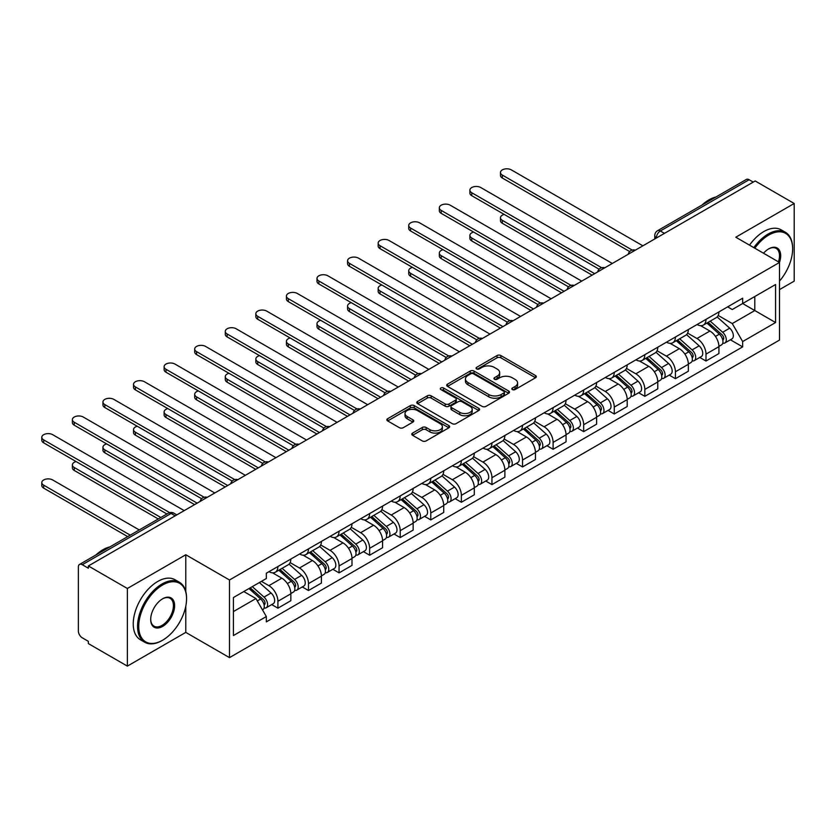 <?xml version="1.0" encoding="UTF-8"?>
<svg xmlns="http://www.w3.org/2000/svg" width="836" height="836" viewBox="0 0 836 836"><rect width="100%" height="100%" fill="white"/><g stroke="black" fill="none" stroke-linecap="round" stroke-linejoin="round"><path stroke-width="1.25" d="M512.384 389.566A1.902 1.097 0 0 0 515.08 389.566L535.521 377.767A2.717 1.567 0 0 0 536.325 376.66A2.717 1.567 0 0 0 535.521 375.542L500.889 355.551A2.717 1.567 0 0 0 497.044 355.551L476.604 367.359A1.902 1.097 0 0 0 476.05 368.133A1.902 1.097 0 0 0 476.604 368.906A1.902 1.097 0 0 0 479.3 368.906L481.944 367.38A8.705 5.026 0 0 1 494.254 367.38L497.138 369.052A8.705 5.026 0 0 1 499.688 372.605A8.705 5.026 0 0 1 497.138 376.158L494.494 377.684A1.902 1.097 0 0 0 493.94 378.468A1.902 1.097 0 0 0 494.494 379.241A1.902 1.097 0 0 0 497.19 379.241L499.834 377.715A8.705 5.026 0 0 1 512.144 377.715L515.039 379.377A8.705 5.026 0 0 1 517.588 382.93A8.705 5.026 0 0 1 515.039 386.493L512.384 388.019A1.902 1.097 0 0 0 511.831 388.792A1.902 1.097 0 0 0 512.384 389.566L512.384 388.019M412.576 433.09A2.717 1.567 0 0 0 411.782 434.197A2.717 1.567 0 0 0 412.576 435.305L422.295 440.917A2.717 1.567 0 0 0 426.141 440.917L448.848 427.813A2.717 1.567 0 0 0 449.643 426.694A2.717 1.567 0 0 0 448.848 425.587L414.217 405.596A2.717 1.567 0 0 0 410.371 405.596L387.664 418.7A2.717 1.567 0 0 0 386.869 419.808A2.717 1.567 0 0 0 387.664 420.926L399.399 427.698A2.717 1.567 0 0 0 403.255 427.698L412.963 422.086A2.717 1.567 0 0 0 413.768 420.978A2.717 1.567 0 0 0 412.963 419.871L407.142 416.506A7.284 4.201 0 0 1 405.011 413.538A7.284 4.201 0 0 1 409.504 409.65A7.284 4.201 0 0 1 417.436 410.57L440.238 423.727A7.284 4.201 0 0 1 442.369 426.694A7.284 4.201 0 0 1 437.876 430.582A7.284 4.201 0 0 1 429.944 429.673L426.141 427.478A2.717 1.567 0 0 0 422.295 427.478L412.576 433.09L412.576 435.305M229.492 579.996L185.78 554.759L127.365 588.481L88.355 565.962L755.19 180.973L794.2 203.493L735.784 237.215L779.497 262.452L229.492 579.996L229.492 657.629L779.497 340.085L779.497 262.452A16.908 9.76 -60 0 0 768.723 248.867L768.723 248.867A16.908 9.76 -60 0 0 763.529 253.235M482.132 406.369A2.717 1.567 0 0 0 485.977 406.369L508.685 393.265A2.717 1.567 0 0 0 509.479 392.157A2.717 1.567 0 0 0 508.685 391.039L474.054 371.048A2.717 1.567 0 0 0 470.208 371.048L447.5 384.152A2.717 1.567 0 0 0 446.706 385.271A2.717 1.567 0 0 0 447.5 386.378L482.132 406.369M441.627 389.984A1.902 1.097 0 0 1 443.561 390.255L443.561 387.988L478.767 408.313A2.717 1.567 0 0 1 479.561 409.431A2.717 1.567 0 0 1 478.767 410.539L456.059 423.643A2.717 1.567 0 0 1 452.213 423.643L417.582 403.652L417.582 401.426A2.717 1.567 0 0 0 416.788 402.544A2.717 1.567 0 0 0 417.582 403.652M417.582 401.426L427.3 395.815A2.717 1.567 0 0 1 431.146 395.815L445.191 403.924A2.717 1.567 0 0 0 449.036 403.924L455.484 400.204A2.717 1.567 0 0 0 456.289 399.096A2.717 1.567 0 0 0 455.484 397.988L440.865 389.545A1.902 1.097 0 0 1 440.311 388.761A1.902 1.097 0 0 1 441.481 387.747A1.902 1.097 0 0 1 443.561 387.988M127.365 588.481L127.365 666.114L88.355 643.595L88.355 641.337L82.283 637.826A5.549 3.198 -120 0 1 78.365 631.034L78.365 566.986A5.549 3.198 -120 0 1 79.514 564.446L168.308 513.179A5.549 3.198 60 0 1 171.077 513.461L82.283 564.718A5.549 3.198 -120 0 0 79.514 564.446M779.497 289.611L794.2 281.126L794.2 203.493M127.365 666.114L185.78 632.392L229.492 657.629M88.355 565.962L88.355 568.229L82.283 564.718M664.442 233.369L660.325 230.987A5.549 3.198 60 0 0 657.556 230.715L746.349 179.447A5.549 3.198 60 0 1 749.119 179.73L660.325 230.987A5.549 3.198 120 0 0 656.406 237.779L656.406 238.009M753.236 182.102L749.119 179.73M705.992 319.373A12.749 7.367 60 0 1 703.358 325.099L716.295 317.628A12.749 7.367 -120 0 0 718.929 311.901M687.631 333.104L696.973 338.496A12.749 7.367 60 0 1 705.992 354.119L718.929 346.647A12.749 7.367 -120 0 0 709.91 331.035L700.652 325.685M718.929 346.647L718.929 353.555L705.992 361.016L699.795 357.442M703.358 325.099A12.749 7.367 60 0 1 697.078 324.525M705.992 354.119L705.992 361.016M675.415 337.033A12.749 7.367 60 0 1 672.771 342.75L685.708 335.288A12.749 7.367 -120 0 0 688.352 329.562M669.218 375.092L675.415 378.677L688.352 371.205L688.352 364.297A12.749 7.367 -120 0 0 679.334 348.685L670.075 343.335M672.771 342.75A12.749 7.367 60 0 1 666.501 342.175M657.054 350.765L666.396 356.157A12.749 7.367 60 0 1 675.415 371.769L675.415 378.677M644.838 354.683A12.749 7.367 60 0 1 642.194 360.41L655.131 352.938A12.749 7.367 -120 0 0 657.775 347.212M638.631 392.753L644.838 396.327L657.775 388.855L657.775 381.958A12.749 7.367 -120 0 0 648.757 366.335L639.498 360.995M642.194 360.41A12.749 7.367 60 0 1 635.924 359.835M626.477 368.415L635.82 373.807A12.749 7.367 60 0 1 644.838 389.43L644.838 396.327M614.261 372.333A12.749 7.367 60 0 1 611.618 378.06L624.555 370.588A12.749 7.367 -120 0 0 627.199 364.872M608.054 410.403L614.261 413.987L627.199 406.515L627.199 399.608A12.749 7.367 -120 0 0 618.18 383.996L608.922 378.645M611.618 378.06A12.749 7.367 60 0 1 605.337 377.485M595.901 386.065L605.243 391.467A12.749 7.367 60 0 1 614.261 407.08L614.261 413.987M583.685 389.994A12.749 7.367 60 0 1 581.041 395.71L593.978 388.249A12.749 7.367 -120 0 0 596.622 382.522M577.477 428.053L583.685 431.637L596.622 424.165L596.622 417.268A12.749 7.367 -120 0 0 587.603 401.646L578.345 396.306M581.041 395.71A12.749 7.367 60 0 1 574.76 395.135M565.324 403.725L574.666 409.117A12.749 7.367 60 0 1 583.685 424.73L583.685 431.637M553.108 407.644A12.749 7.367 60 0 1 550.464 413.371L563.401 405.899A12.749 7.367 -120 0 0 566.045 400.172M546.901 445.713L553.108 449.287L566.045 441.826L566.045 434.919A12.749 7.367 -120 0 0 557.027 419.306L547.768 413.956M550.464 413.371A12.749 7.367 60 0 1 544.184 412.796M534.747 421.375L544.09 426.768A12.749 7.367 60 0 1 553.108 442.39L553.108 449.287M522.521 425.294A12.749 7.367 60 0 1 519.887 431.021L532.825 423.549A12.749 7.367 -120 0 0 535.458 417.833M516.324 463.363L522.531 466.948L535.468 459.476L535.468 452.569A12.749 7.367 -120 0 0 526.45 436.956L517.191 431.606M519.887 431.021A12.749 7.367 60 0 1 513.607 430.446M504.171 439.025L513.513 444.428A12.749 7.367 60 0 1 522.531 460.04L522.531 466.948M491.944 442.955A12.749 7.367 60 0 1 489.311 448.681L502.248 441.209A12.749 7.367 -120 0 0 504.881 435.483M485.747 481.013L491.944 484.598L504.881 477.126L504.881 470.229A12.749 7.367 -120 0 0 495.873 454.606L486.604 449.266M489.311 448.681A12.749 7.367 60 0 1 483.03 448.106M473.584 456.686L482.936 462.078A12.749 7.367 60 0 1 491.944 477.701L491.944 484.598M461.367 460.605A12.749 7.367 60 0 1 458.734 466.331L471.671 458.859A12.749 7.367 -120 0 0 474.305 453.143M455.171 498.674L461.367 502.248L474.305 494.787L474.305 487.879A12.749 7.367 -120 0 0 465.286 472.267L456.028 466.916M458.734 466.331A12.749 7.367 60 0 1 452.454 465.756M443.007 474.336L452.349 479.728A12.749 7.367 60 0 1 461.367 495.351L461.367 502.248M430.791 478.265A12.749 7.367 60 0 1 428.147 483.981L441.084 476.52A12.749 7.367 -120 0 0 443.728 470.793M424.594 516.324L430.791 519.908L443.728 512.437L443.728 505.54A12.749 7.367 -120 0 0 434.71 489.917L425.451 484.566M428.147 483.981A12.749 7.367 60 0 1 421.877 483.407M412.43 491.996L421.772 497.389A12.749 7.367 60 0 1 430.791 513.001L430.791 519.908M400.214 495.915A12.749 7.367 60 0 1 397.57 501.642L410.507 494.17A12.749 7.367 -120 0 0 413.151 488.443M394.007 533.985L400.214 537.558L413.151 530.097L413.151 523.19A12.749 7.367 -120 0 0 404.133 507.567L394.874 502.227M397.57 501.642A12.749 7.367 60 0 1 391.3 501.067M381.853 509.646L391.196 515.039A12.749 7.367 60 0 1 400.214 530.661L400.214 537.558M369.637 513.565A12.749 7.367 60 0 1 366.994 519.292L379.931 511.82A12.749 7.367 -120 0 0 382.575 506.104M363.43 551.635L369.637 555.219L382.575 547.747L382.575 540.84A12.749 7.367 -120 0 0 373.556 525.227L364.297 519.877M366.994 519.292A12.749 7.367 60 0 1 360.713 518.717M351.277 527.297L360.619 532.699A12.749 7.367 60 0 1 369.637 548.312L369.637 555.219M339.061 531.226A12.749 7.367 60 0 1 336.417 536.952L349.354 529.481A12.749 7.367 -120 0 0 351.998 523.754M332.853 569.285L339.061 572.869L351.998 565.397L351.998 558.5A12.749 7.367 -120 0 0 342.979 542.877L333.721 537.538M336.417 536.952A12.749 7.367 60 0 1 330.136 536.367M320.7 544.957L330.042 550.349A12.749 7.367 60 0 1 339.061 565.962L339.061 572.869M308.484 548.876A12.749 7.367 60 0 1 305.84 554.602L318.777 547.131A12.749 7.367 -120 0 0 321.421 541.404M302.277 586.945L308.484 590.519L321.421 583.058L321.421 576.15A12.749 7.367 -120 0 0 312.403 560.538L303.144 555.188M305.84 554.602A12.749 7.367 60 0 1 299.56 554.028M290.123 562.607L299.466 567.999A12.749 7.367 60 0 1 308.484 583.622L308.484 590.519M277.897 566.536A12.749 7.367 60 0 1 275.263 572.252L288.201 564.791A12.749 7.367 -120 0 0 290.834 559.065M271.7 604.595L277.907 608.18L290.844 600.708L290.844 593.8A12.749 7.367 -120 0 0 281.826 578.188L272.567 572.838M275.263 572.252A12.749 7.367 60 0 1 268.983 571.678M261.438 581.354L268.889 585.66A12.749 7.367 60 0 1 277.907 601.272L277.907 608.18M727.654 306.875L732.263 309.529L775.578 284.522L754.803 296.519L754.803 310.553L732.263 323.563L718.208 315.454M233.411 611.576L255.952 598.555L266.339 616.55L233.411 635.559L233.411 597.541L266.339 578.522L266.339 573.203L742.65 298.212L742.65 303.531L775.578 322.539L742.65 341.558L732.263 323.563M775.578 284.522L775.578 322.539M266.339 616.55L266.339 621.869L742.65 346.877L742.65 341.558M185.78 554.759L185.78 591.46M185.78 606.246L185.78 632.392M255.952 598.555L243.798 591.543M730.371 339.782L742.65 346.877M513.147 389.837L515.039 388.75A8.705 5.026 0 0 0 517.588 385.197L517.588 382.93M499.688 372.605L499.688 374.862A8.705 5.026 0 0 1 497.138 378.426L495.257 379.513M535.521 375.542L535.521 377.767L500.889 357.818A2.717 1.567 0 0 0 497.044 357.818L477.366 369.178M508.654 393.286L474.054 373.316A2.717 1.567 0 0 0 470.208 373.316L447.542 386.399L447.5 384.152M503.878 392.93A1.902 1.097 0 0 0 504.432 392.157A1.902 1.097 0 0 0 503.878 391.373L473.479 373.828A1.902 1.097 0 0 0 470.783 373.828L467.993 375.437A8.705 5.026 0 0 0 465.443 378.99A8.705 5.026 0 0 0 467.993 382.543L488.767 394.54A8.705 5.026 0 0 0 501.088 394.54L503.878 392.93L503.878 395.198A1.902 1.097 0 0 0 504.432 394.414L504.432 392.157M465.443 378.99L465.443 381.258A8.705 5.026 0 0 0 467.993 384.811L467.993 382.543M503.878 395.198L501.088 396.807A8.705 5.026 0 0 1 488.767 396.807L467.993 384.811M417.624 403.673L427.3 398.082L427.3 395.815M456.289 399.096L456.289 401.364A2.717 1.567 0 0 1 455.484 402.471L449.036 406.191A2.717 1.567 0 0 1 445.191 406.191L431.146 398.082A2.717 1.567 0 0 0 427.3 398.082M443.561 390.255L478.735 410.56M459.769 412.347A7.284 4.201 0 0 0 467.7 413.256A7.284 4.201 0 0 0 472.194 409.368A7.284 4.201 0 0 0 470.062 406.4L462.026 401.761A2.717 1.567 0 0 0 458.18 401.761L451.733 405.481A2.717 1.567 0 0 0 450.938 406.599A2.717 1.567 0 0 0 451.733 407.707L459.769 412.347L459.769 414.604A7.284 4.201 0 0 0 467.7 415.513A7.284 4.201 0 0 0 472.194 411.636L472.194 409.368M450.938 406.599L450.938 408.856A2.717 1.567 0 0 0 451.733 409.964L451.733 407.707M459.769 414.604L451.733 409.964M442.369 426.694L442.369 428.962A7.284 4.201 0 0 1 437.876 432.849A7.284 4.201 0 0 1 429.944 431.93L426.141 429.735A2.717 1.567 0 0 0 422.295 429.735L412.618 435.326M405.011 413.538L405.011 415.795A7.284 4.201 0 0 0 407.142 418.773L407.142 416.506M412.932 422.107L407.142 418.773M448.848 425.587L448.848 427.813L414.217 407.853A2.717 1.567 0 0 0 410.371 407.853L387.705 420.947M706.88 323.062L719.336 334.181A6.928 4.002 60 0 1 721.51 344.902L718.929 346.386M707.204 323.354L713.077 326.74M504.192 214.403A6.374 3.678 -0 0 0 500.471 217.747A6.374 3.678 -0 0 0 502.342 220.359L594.657 273.654M708.134 322.341L722.001 334.714A3.323 1.923 60 0 1 723.046 339.855A3.323 1.923 60 0 1 722.743 339.97M710.213 321.139L722.67 332.258A6.928 4.002 60 0 1 724.843 342.979A6.928 4.002 60 0 1 722.753 343.199M717.163 316.969L729.723 328.182A6.928 4.002 60 0 1 731.908 338.904L724.843 342.979M592.107 275.128L502.342 223.296A6.374 3.678 180 0 1 500.471 220.694L500.471 217.747M629.696 251.563L502.342 178.026A6.374 3.678 180 0 1 500.471 175.424L500.471 172.488A6.374 3.678 -0 0 0 502.342 175.09L632.235 250.079M642.874 245.815L511.35 169.886A6.374 3.678 -0 0 0 504.401 169.081A6.374 3.678 -0 0 0 500.471 172.488M676.303 340.722L688.76 351.841A6.928 4.002 60 0 1 690.933 362.552L688.352 364.047M676.627 341.015L682.5 344.401M473.604 232.063A6.374 3.678 -0 0 0 469.895 235.407A6.374 3.678 -0 0 0 471.755 238.009L564.081 291.315M677.557 339.991L691.424 352.364A3.323 1.923 60 0 1 692.469 357.505A3.323 1.923 60 0 1 692.166 357.63M679.637 338.789L692.093 349.908A6.928 4.002 60 0 1 694.267 360.63A6.928 4.002 60 0 1 692.177 360.849M686.575 334.619L699.147 345.843A6.928 4.002 60 0 1 701.32 356.554L694.267 360.63M561.531 292.778L471.755 240.946A6.374 3.678 180 0 1 469.895 238.344L469.895 235.407M645.726 358.372L658.183 369.491A6.928 4.002 60 0 1 660.356 380.202L657.775 381.697M646.05 358.665L651.913 362.051M443.028 249.713A6.374 3.678 -0 0 0 439.318 253.057A6.374 3.678 -0 0 0 441.178 255.659L533.504 308.965M646.98 357.641L660.848 370.014A3.323 1.923 60 0 1 661.893 375.165A3.323 1.923 60 0 1 661.589 375.28M649.06 356.45L661.516 367.568A6.928 4.002 60 0 1 663.69 378.28A6.928 4.002 60 0 1 661.6 378.509M655.999 352.28L668.57 363.493A6.928 4.002 60 0 1 670.744 374.204L663.69 378.28M530.954 310.438L441.178 258.606A6.374 3.678 180 0 1 439.318 256.004L439.318 253.057M615.15 376.022L627.606 387.141A6.928 4.002 60 0 1 629.78 397.863L627.199 399.357M615.474 376.325L621.336 379.711M412.451 267.363A6.374 3.678 -0 0 0 408.731 270.718A6.374 3.678 -0 0 0 410.601 273.32L502.927 326.615M616.404 375.301L630.271 387.674A3.323 1.923 60 0 1 631.305 392.815A3.323 1.923 60 0 1 631.002 392.941M618.473 374.1L630.94 385.218A6.928 4.002 60 0 1 633.113 395.94A6.928 4.002 60 0 1 631.023 396.159M625.422 369.93L637.993 381.143A6.928 4.002 60 0 1 640.167 391.865L633.113 395.94M500.377 328.088L410.601 276.256A6.374 3.678 180 0 1 408.731 273.654L408.731 270.718M599.119 269.213L471.755 195.687A6.374 3.678 180 0 1 469.895 193.085L469.895 190.138A6.374 3.678 -0 0 0 471.755 192.74L601.648 267.729M612.297 263.465L480.773 187.536A6.374 3.678 -0 0 0 473.824 186.741A6.374 3.678 -0 0 0 469.895 190.138M568.543 286.873L441.178 213.337A6.374 3.678 180 0 1 439.318 210.735L439.318 207.788A6.374 3.678 -0 0 0 441.178 210.39L571.072 285.389M581.72 281.126L450.196 205.186A6.374 3.678 -0 0 0 443.247 204.392A6.374 3.678 -0 0 0 439.318 207.788M537.966 304.523L410.601 230.987A6.374 3.678 180 0 1 408.731 228.385L408.731 225.448A6.374 3.678 -0 0 0 410.601 228.05L540.495 303.04M551.143 298.776L419.62 222.846A6.374 3.678 -0 0 0 412.67 222.042A6.374 3.678 -0 0 0 408.731 225.448M779.497 281.105A33.816 19.521 120 0 0 792.632 248.867A33.816 19.521 120 0 0 768.723 235.062A33.816 19.521 120 0 0 754.835 248.208M753.821 247.634A34.652 20.001 -60 0 1 768.127 234.049A34.652 20.001 -60 0 1 785.453 232.335A34.652 20.001 -60 0 1 792.632 248.198A34.652 20.001 -60 0 1 792.632 248.532M778.462 261.856A16.083 9.28 120 0 0 776.174 248.417A16.083 9.28 120 0 0 768.42 249.044M701.927 205.092A34.652 20.001 -60 0 1 708.938 199.867A34.652 20.001 -60 0 1 715.94 197.003M749.516 245.136A34.652 20.001 -60 0 1 763.822 231.562A34.652 20.001 -60 0 1 781.148 229.837L785.453 232.335M162.059 640.543L162.644 640.198A33.816 19.521 120 0 0 186.564 598.785A33.816 19.521 120 0 0 162.644 584.981A33.816 19.521 120 0 0 138.734 626.394A33.816 19.521 120 0 0 162.644 640.198L162.059 640.543A34.652 20.001 -60 0 1 144.732 642.257A34.652 20.001 -60 0 1 139.424 614.491A34.652 20.001 -60 0 1 162.059 583.956A34.652 20.001 -60 0 1 179.385 582.243A34.652 20.001 -60 0 1 186.564 598.106A34.652 20.001 -60 0 1 186.564 598.451M162.644 598.785L162.644 598.785A16.908 9.76 -60 0 1 174.609 605.682A16.908 9.76 -60 0 1 162.644 626.394A16.908 9.76 -60 0 1 150.689 619.497A16.908 9.76 -60 0 1 162.644 598.785L162.644 598.785M150.689 619.152A16.083 9.28 120 0 0 154.023 626.174A16.083 9.28 120 0 0 162.059 625.38A16.083 9.28 120 0 0 172.561 611.21A16.083 9.28 120 0 0 170.095 598.325A16.083 9.28 120 0 0 162.351 598.963M95.858 555.01A34.652 20.001 -60 0 1 102.859 549.785A34.652 20.001 -60 0 1 109.871 546.922M144.732 642.257L140.417 639.77A34.652 20.001 -60 0 1 135.108 612.004A34.652 20.001 -60 0 1 157.743 581.469A34.652 20.001 -60 0 1 175.069 579.756L179.385 582.243M584.563 393.683L597.029 404.802A6.928 4.002 60 0 1 599.203 415.513L596.611 417.007M584.897 393.975L590.759 397.361M381.874 285.024A6.374 3.678 -0 0 0 378.154 288.368A6.374 3.678 -0 0 0 380.025 290.97L472.35 344.275M585.827 392.951L599.684 405.324A3.323 1.923 60 0 1 600.729 410.466A3.323 1.923 60 0 1 600.426 410.591M587.896 391.76L600.363 402.879A6.928 4.002 60 0 1 602.537 413.59A6.928 4.002 60 0 1 600.447 413.81M594.845 387.58L607.417 398.803A6.928 4.002 60 0 1 609.59 409.515L602.537 413.59M469.801 345.738L380.025 293.917A6.374 3.678 180 0 1 378.154 291.315L378.154 288.368M553.986 411.333L566.453 422.452A6.928 4.002 60 0 1 568.626 433.173L566.035 434.657M554.32 411.625L560.183 415.011M351.298 302.674A6.374 3.678 -0 0 0 347.577 306.018A6.374 3.678 -0 0 0 349.448 308.62L441.763 361.925M555.25 410.612L569.107 422.985A3.323 1.923 60 0 1 570.152 428.126A3.323 1.923 60 0 1 569.849 428.241M557.319 409.41L569.776 420.529A6.928 4.002 60 0 1 571.96 431.24A6.928 4.002 60 0 1 569.859 431.47M564.269 405.241L576.84 416.453A6.928 4.002 60 0 1 579.014 427.175L571.96 431.24M439.224 363.399L349.448 311.567A6.374 3.678 180 0 1 347.577 308.965L347.577 306.018M507.389 322.173L380.025 248.647A6.374 3.678 180 0 1 378.154 246.045L378.154 243.098A6.374 3.678 -0 0 0 380.025 245.7L509.918 320.7M520.567 316.436L389.043 240.496A6.374 3.678 -0 0 0 382.094 239.702A6.374 3.678 -0 0 0 378.154 243.098M476.813 339.834L349.448 266.297A6.374 3.678 180 0 1 347.577 263.695L347.577 260.759A6.374 3.678 -0 0 0 349.448 263.361L479.341 338.35M489.99 334.086L358.466 258.146A6.374 3.678 -0 0 0 351.517 257.352A6.374 3.678 -0 0 0 347.577 260.759M523.409 428.983L535.866 440.102A6.928 4.002 60 0 1 538.05 450.823L535.458 452.318M523.744 429.286L529.606 432.672M320.721 320.334A6.374 3.678 -0 0 0 317.001 323.678A6.374 3.678 -0 0 0 318.871 326.28L411.187 379.575M524.663 428.262L538.53 440.635A3.323 1.923 60 0 1 539.575 445.776A3.323 1.923 60 0 1 539.272 445.901M526.743 427.06L539.199 438.179A6.928 4.002 60 0 1 541.383 448.901A6.928 4.002 60 0 1 539.283 449.12M533.692 422.891L546.263 434.103A6.928 4.002 60 0 1 548.437 444.825L541.383 448.901M408.647 381.049L318.871 329.217A6.374 3.678 180 0 1 317.001 326.615L317.001 323.678M492.832 446.643L505.289 457.762A6.928 4.002 60 0 1 507.473 468.474L504.881 469.968M493.167 446.936L499.029 450.322M290.144 337.984A6.374 3.678 -0 0 0 286.424 341.328A6.374 3.678 -0 0 0 288.295 343.93L380.61 397.236M494.086 445.912L507.954 458.285A3.323 1.923 60 0 1 508.999 463.437A3.323 1.923 60 0 1 508.696 463.552M496.166 444.721L508.622 455.839A6.928 4.002 60 0 1 510.796 466.551A6.928 4.002 60 0 1 508.706 466.77M503.115 440.551L515.687 451.764A6.928 4.002 60 0 1 517.86 462.475L510.796 466.551M378.06 398.709L288.295 346.877A6.374 3.678 180 0 1 286.424 344.275L286.424 341.328M462.256 464.293L474.712 475.412A6.928 4.002 60 0 1 476.886 486.134L474.305 487.628M462.58 464.586L468.453 467.972M259.568 355.634A6.374 3.678 -0 0 0 255.847 358.989A6.374 3.678 -0 0 0 257.718 361.591L350.033 414.886M463.51 463.572L477.377 475.945A3.323 1.923 60 0 1 478.422 481.087A3.323 1.923 60 0 1 478.119 481.202M465.589 462.371L478.046 473.489A6.928 4.002 60 0 1 480.219 484.211A6.928 4.002 60 0 1 478.129 484.431M472.539 458.201L485.099 469.414A6.928 4.002 60 0 1 487.284 480.136L480.219 484.211M347.483 416.359L257.718 364.527A6.374 3.678 180 0 1 255.847 361.925L255.847 358.989M431.679 481.954L444.135 493.073A6.928 4.002 60 0 1 446.309 503.784L443.728 505.278M432.003 482.247L437.876 485.632M228.98 373.295A6.374 3.678 -0 0 0 225.271 376.639A6.374 3.678 -0 0 0 227.131 379.241L319.456 432.546M432.933 481.222L446.8 493.595A3.323 1.923 60 0 1 447.845 498.737A3.323 1.923 60 0 1 447.542 498.862M435.013 480.031L447.469 491.14A6.928 4.002 60 0 1 449.643 501.861A6.928 4.002 60 0 1 447.553 502.081M441.951 475.851L454.523 487.075A6.928 4.002 60 0 1 456.696 497.786L449.643 501.861M316.907 434.009L227.131 382.188A6.374 3.678 180 0 1 225.271 379.575L225.271 376.639M401.102 499.604L413.559 510.723A6.928 4.002 60 0 1 415.732 521.434L413.151 522.928M401.426 499.897L407.289 503.282M198.404 390.945A6.374 3.678 -0 0 0 194.694 394.289A6.374 3.678 -0 0 0 196.554 396.891L288.88 450.196M402.356 498.883L416.224 511.245A3.323 1.923 60 0 1 417.268 516.397A3.323 1.923 60 0 1 416.965 516.512M404.436 497.681L416.892 508.8A6.928 4.002 60 0 1 419.066 519.511A6.928 4.002 60 0 1 416.976 519.741M411.375 493.512L423.946 504.725A6.928 4.002 60 0 1 426.12 515.436L419.066 519.511M286.33 451.67L196.554 399.838A6.374 3.678 180 0 1 194.694 397.236L194.694 394.289M370.526 517.254L382.982 528.373A6.928 4.002 60 0 1 385.156 539.095L382.575 540.589M370.85 517.557L376.712 520.943M167.827 408.595A6.374 3.678 -0 0 0 164.107 411.949A6.374 3.678 -0 0 0 165.977 414.551L258.303 467.846M371.78 516.533L385.647 528.906A3.323 1.923 60 0 1 386.692 534.047A3.323 1.923 60 0 1 386.378 534.173M373.849 515.331L386.316 526.45A6.928 4.002 60 0 1 388.489 537.172A6.928 4.002 60 0 1 386.399 537.391M380.798 511.162L393.369 522.375A6.928 4.002 60 0 1 395.543 533.096L388.489 537.172M255.753 469.32L165.977 417.488A6.374 3.678 180 0 1 164.107 414.886L164.107 411.949M339.938 534.915L352.405 546.033A6.928 4.002 60 0 1 354.579 556.745L351.998 558.239M340.273 535.207L346.135 538.593M137.25 426.255A6.374 3.678 -0 0 0 133.53 429.599A6.374 3.678 -0 0 0 135.401 432.202L227.726 485.507M341.203 534.183L355.06 546.556A3.323 1.923 60 0 1 356.105 551.697A3.323 1.923 60 0 1 355.802 551.823M343.272 532.992L355.739 544.111A6.928 4.002 60 0 1 357.912 554.822A6.928 4.002 60 0 1 355.822 555.041M350.221 528.822L362.793 540.035A6.928 4.002 60 0 1 364.966 550.746L357.912 554.822M225.177 486.97L135.401 435.148A6.374 3.678 180 0 1 133.53 432.546L133.53 429.599M309.362 552.565L321.829 563.683A6.928 4.002 60 0 1 324.002 574.405L321.411 575.889M309.696 552.857L315.559 556.243M106.674 443.906A6.374 3.678 -0 0 0 102.953 447.25A6.374 3.678 -0 0 0 104.824 449.852L197.15 503.157M310.626 551.844L324.483 564.216A3.323 1.923 60 0 1 325.528 569.358A3.323 1.923 60 0 1 325.225 569.473M312.695 550.642L325.162 561.761A6.928 4.002 60 0 1 327.336 572.472A6.928 4.002 60 0 1 325.235 572.702M319.645 546.472L332.216 557.685A6.928 4.002 60 0 1 334.39 568.407L327.336 572.472M194.6 504.63L104.824 452.798A6.374 3.678 180 0 1 102.953 450.196L102.953 447.25M446.236 357.484L318.871 283.958A6.374 3.678 180 0 1 317.001 281.345L317.001 278.409A6.374 3.678 -0 0 0 318.871 281.011L448.765 356M459.413 351.737L327.89 275.807A6.374 3.678 -0 0 0 320.94 275.002A6.374 3.678 -0 0 0 317.001 278.409M415.649 375.145L288.295 301.608A6.374 3.678 180 0 1 286.424 299.006L286.424 296.059A6.374 3.678 -0 0 0 288.295 298.661L418.188 373.661M428.837 369.397L297.313 293.457A6.374 3.678 -0 0 0 290.364 292.663A6.374 3.678 -0 0 0 286.424 296.059M385.072 392.795L257.718 319.258A6.374 3.678 180 0 1 255.847 316.656L255.847 313.719A6.374 3.678 -0 0 0 257.718 316.321L387.611 391.311M398.25 387.047L266.726 311.117A6.374 3.678 -0 0 0 259.777 310.313A6.374 3.678 -0 0 0 255.847 313.719M354.495 410.445L227.131 336.918A6.374 3.678 180 0 1 225.271 334.316L225.271 331.37A6.374 3.678 -0 0 0 227.131 333.972L357.024 408.971M367.673 404.697L236.149 328.767A6.374 3.678 -0 0 0 229.2 327.973A6.374 3.678 -0 0 0 225.271 331.37M323.919 428.105L196.554 354.568A6.374 3.678 180 0 1 194.694 351.966L194.694 349.02A6.374 3.678 -0 0 0 196.554 351.632L326.448 426.621M337.096 422.358L205.572 346.417A6.374 3.678 -0 0 0 198.623 345.623A6.374 3.678 -0 0 0 194.694 349.02M293.342 445.755L165.977 372.219A6.374 3.678 180 0 1 164.107 369.616L164.107 366.68A6.374 3.678 -0 0 0 165.977 369.282L295.871 444.271M306.519 440.008L174.996 364.078A6.374 3.678 -0 0 0 168.046 363.273A6.374 3.678 -0 0 0 164.107 366.68M262.765 463.405L135.401 389.879A6.374 3.678 180 0 1 133.53 387.277L133.53 384.33A6.374 3.678 -0 0 0 135.401 386.932L265.294 461.932M275.943 457.668L144.419 381.728A6.374 3.678 -0 0 0 137.47 380.934A6.374 3.678 -0 0 0 133.53 384.33M232.189 481.066L104.824 407.529A6.374 3.678 180 0 1 102.953 404.927L102.953 401.991A6.374 3.678 -0 0 0 104.824 404.593L234.717 479.582M245.366 475.318L113.842 399.389A6.374 3.678 -0 0 0 106.893 398.584A6.374 3.678 -0 0 0 102.953 401.991M278.785 570.225L291.252 581.333A6.928 4.002 60 0 1 293.426 592.055L290.834 593.55M279.12 570.518L284.982 573.904M76.097 461.566A6.374 3.678 -0 0 0 72.377 464.91A6.374 3.678 -0 0 0 74.247 467.512L160.826 517.494M280.039 569.494L293.906 581.866A3.323 1.923 60 0 1 294.951 587.008A3.323 1.923 60 0 1 294.648 587.133M282.119 568.292L294.575 579.411A6.928 4.002 60 0 1 296.759 590.132A6.928 4.002 60 0 1 294.659 590.352M289.068 564.122L301.639 575.346A6.928 4.002 60 0 1 303.813 586.057L296.759 590.132M158.276 518.968L74.247 470.449A6.374 3.678 180 0 1 72.377 467.846L72.377 464.91M201.612 498.716L74.247 425.19A6.374 3.678 180 0 1 72.377 422.588L72.377 419.641A6.374 3.678 -0 0 0 74.247 422.243L204.141 497.232M214.789 492.968L83.266 417.039A6.374 3.678 -0 0 0 76.316 416.244A6.374 3.678 -0 0 0 72.377 419.641M248.971 588.554L260.665 598.994A6.928 4.002 60 0 1 262.849 609.705L262.504 609.904M249.086 588.481L254.405 591.554M139.267 529.951L52.689 479.958A6.374 3.678 -0 0 0 45.74 479.164A6.374 3.678 -0 0 0 41.8 482.56A6.374 3.678 -0 0 0 43.671 485.162L130.249 535.155M250.225 587.823L263.33 599.516A3.323 1.923 60 0 1 264.375 604.668A3.323 1.923 60 0 1 264.071 604.783M252.305 586.632L263.998 597.071A6.928 4.002 60 0 1 266.172 607.782A6.928 4.002 60 0 1 264.082 608.012M259.359 582.556L271.063 592.996A6.928 4.002 60 0 1 273.236 603.707L266.172 607.782M127.699 536.618L43.671 488.109A6.374 3.678 180 0 1 41.8 485.507L41.8 482.56M166.907 513.994L43.671 442.84A6.374 3.678 180 0 1 41.8 440.238L41.8 437.291A6.374 3.678 -0 0 0 43.671 439.893L169.645 512.625M184.213 510.629L52.689 434.689A6.374 3.678 -0 0 0 45.74 433.894A6.374 3.678 -0 0 0 41.8 437.291M656.594 237.894L656.406 237.779A5.549 3.198 0 0 1 654.776 235.522L654.776 238.95M308.484 583.622L321.421 576.15M339.061 565.962L351.998 558.5M369.637 548.312L382.575 540.84M400.214 530.661L413.151 523.19M430.791 513.001L443.728 505.54M461.367 495.351L474.305 487.879M491.944 477.701L504.881 470.229M522.531 460.04L535.468 452.569M553.108 442.39L566.045 434.919M583.685 424.73L596.622 417.268M614.261 407.08L627.199 399.608M644.838 389.43L657.775 381.958M675.415 371.769L688.352 364.297M277.907 601.272L290.844 593.8M268.889 585.66L281.826 578.188M299.466 567.999L312.403 560.538M330.042 550.349L342.979 542.877M360.619 532.699L373.556 525.227M391.196 515.039L404.133 507.567M421.772 497.389L434.71 489.917M452.349 479.728L465.286 472.267M482.936 462.078L495.873 454.606M513.513 444.428L526.45 436.956M544.09 426.768L557.027 419.306M574.666 409.117L587.603 401.646M605.243 391.467L618.18 383.996M635.82 373.807L648.757 366.335M666.396 356.157L679.334 348.685M696.973 338.496L709.91 331.035M634.89 250.424A5.549 3.198 120 0 0 632.444 251.845M604.313 268.084A5.549 3.198 120 0 0 601.868 269.495M573.736 285.734A5.549 3.198 120 0 0 571.281 287.145M543.16 303.395A5.549 3.198 120 0 0 540.704 304.806M512.572 321.045A5.549 3.198 120 0 0 510.127 322.456M481.996 338.695A5.549 3.198 120 0 0 479.55 340.116M451.419 356.355A5.549 3.198 120 0 0 448.974 357.766M420.842 374.005A5.549 3.198 120 0 0 418.397 375.416M390.266 391.656A5.549 3.198 120 0 0 387.82 393.077M359.689 409.316A5.549 3.198 120 0 0 357.244 410.727M329.112 426.966A5.549 3.198 120 0 0 326.667 428.377M298.536 444.627A5.549 3.198 120 0 0 296.08 446.037M267.959 462.277A5.549 3.198 120 0 0 265.503 463.687M237.372 479.927A5.549 3.198 120 0 0 234.926 481.348M206.795 497.587A5.549 3.198 120 0 0 204.35 498.998M175.194 515.833L171.077 513.461A5.549 3.198 120 0 1 173.846 513.179A5.549 5.549 0 0 0 168.308 513.179M515.039 388.75L515.039 386.493M494.494 379.241L494.494 377.684M497.138 378.426L497.138 376.158M476.604 368.906L476.604 367.359M497.044 357.818L497.044 355.551M500.889 357.818L500.889 355.551M470.208 373.316L470.208 371.048M474.054 373.316L474.054 371.048M508.685 393.265L508.685 391.039M488.767 396.807L488.767 394.54M501.088 396.807L501.088 394.54M431.146 398.082L431.146 395.815M445.191 406.191L445.191 403.924M449.036 406.191L449.036 403.924M455.484 402.471L455.484 400.204M478.767 410.539L478.767 408.313M422.295 429.735L422.295 427.478M426.141 429.735L426.141 427.478M429.944 431.93L429.944 429.673M412.963 422.086L412.963 419.871M387.664 420.926L387.664 418.7M410.371 407.853L410.371 405.596M414.217 407.853L414.217 405.596M719.336 334.181L715.449 336.427M723.736 338.329L722.482 339.05M729.723 328.182L722.67 332.258M502.342 223.296L502.342 220.359M502.342 175.09L502.342 178.026M688.76 351.841L684.872 354.077M693.159 355.99L691.905 356.711M699.147 345.843L692.093 349.908M471.755 240.946L471.755 238.009M658.183 369.491L654.295 371.738M662.582 373.64L661.328 374.361M668.57 363.493L661.516 367.568M441.178 258.606L441.178 255.659M627.606 387.141L623.719 389.388M631.995 391.29L630.752 392.011M637.993 381.143L630.94 385.218M410.601 276.256L410.601 273.32M471.755 192.74L471.755 195.687M441.178 210.39L441.178 213.337M410.601 228.05L410.601 230.987M597.029 404.802L593.142 407.038M601.418 408.95L600.175 409.671M607.417 398.803L600.363 402.879M380.025 293.917L380.025 290.97M566.453 422.452L562.565 424.698M570.842 426.6L569.598 427.321M576.84 416.453L569.776 420.529M349.448 311.567L349.448 308.62M380.025 245.7L380.025 248.647M349.448 263.361L349.448 266.297M535.866 440.102L531.989 442.349M540.265 444.25L539.021 444.971M546.263 434.103L539.199 438.179M318.871 329.217L318.871 326.28M505.289 457.762L501.412 459.999M509.688 461.911L508.434 462.632M515.687 451.764L508.622 455.839M288.295 346.877L288.295 343.93M474.712 475.412L470.825 477.659M479.112 479.561L477.858 480.282M485.099 469.414L478.046 473.489M257.718 364.527L257.718 361.591M444.135 493.073L440.248 495.309M448.535 497.221L447.281 497.942M454.523 487.075L447.469 491.14M227.131 382.188L227.131 379.241M413.559 510.723L409.671 512.97M417.958 514.871L416.704 515.593M423.946 504.725L416.892 508.8M196.554 399.838L196.554 396.891M382.982 528.373L379.095 530.62M387.371 532.522L386.127 533.243M393.369 522.375L386.316 526.45M165.977 417.488L165.977 414.551M352.405 546.033L348.518 548.27M356.794 550.182L355.551 550.903M362.793 540.035L355.739 544.111M135.401 435.148L135.401 432.202M321.829 563.683L317.941 565.93M326.218 567.832L324.974 568.553M332.216 557.685L325.162 561.761M104.824 452.798L104.824 449.852M318.871 281.011L318.871 283.958M288.295 298.661L288.295 301.608M257.718 316.321L257.718 319.258M227.131 333.972L227.131 336.918M196.554 351.632L196.554 354.568M165.977 369.282L165.977 372.219M135.401 386.932L135.401 389.879M104.824 404.593L104.824 407.529M291.252 581.333L287.365 583.58M295.641 585.482L294.397 586.203M301.639 575.346L294.575 579.411M74.247 470.449L74.247 467.512M74.247 422.243L74.247 425.19M260.665 598.994L257.321 600.927M265.064 603.143L263.81 603.864M271.063 592.996L263.998 597.071M43.671 488.109L43.671 485.162M43.671 439.893L43.671 442.84M635.36 250.152A5.549 5.549 0 0 0 628.244 254.259M604.783 267.813A5.549 5.549 0 0 0 597.667 271.919M574.207 285.463A5.549 5.549 0 0 0 567.09 289.57M543.63 303.123A5.549 5.549 0 0 0 536.513 307.23M513.053 320.773A5.549 5.549 0 0 0 505.937 324.88M482.466 338.423A5.549 5.549 0 0 0 475.36 342.53M451.889 356.084A5.549 5.549 0 0 0 444.783 360.191M421.313 373.734A5.549 5.549 0 0 0 414.196 377.841M390.736 391.384A5.549 5.549 0 0 0 383.62 395.491M360.159 409.044A5.549 5.549 0 0 0 353.043 413.151M329.583 426.694A5.549 5.549 0 0 0 322.466 430.801M299.006 444.355A5.549 5.549 0 0 0 291.889 448.462M268.429 462.005A5.549 5.549 0 0 0 261.313 466.112M237.842 479.655A5.549 5.549 0 0 0 230.736 483.762M207.265 497.315A5.549 5.549 0 0 0 200.159 501.422M176.814 514.892L173.846 513.179M657.556 230.715A5.549 5.549 0 0 0 654.776 235.522M792.632 248.867L792.632 248.198M186.564 598.785L186.564 598.106"/></g></svg>

